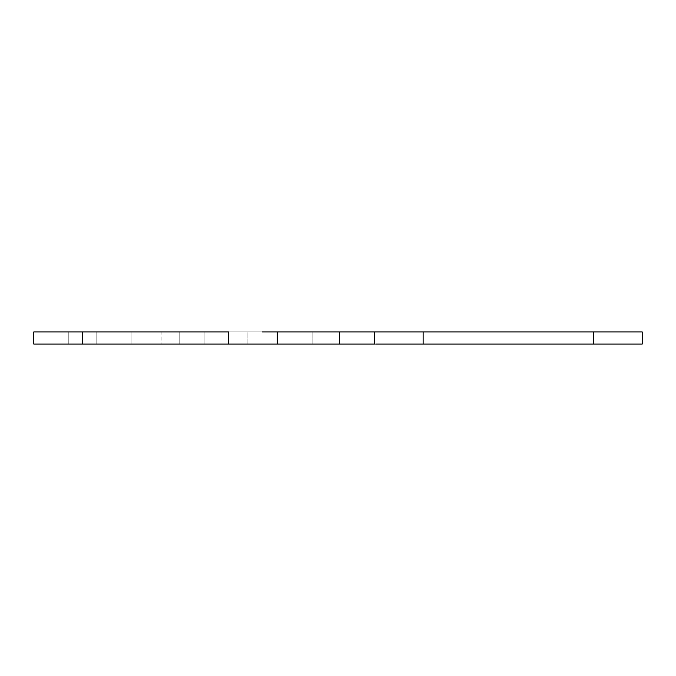 <?xml version="1.0" encoding="UTF-8"?>
<svg xmlns="http://www.w3.org/2000/svg" width="676" height="676" viewBox="0 0 676 676"><rect width="100%" height="100%" fill="white"/><g stroke="black" fill="none" stroke-linecap="round" stroke-linejoin="round"><path stroke-width="0.51" stroke-dasharray="3.38 2.54" d="M96.161 344.084L68.783 344.084L68.783 331.916L96.161 331.916L96.161 344.084L68.783 344.084L96.161 344.084L96.161 331.916L68.783 331.916L95.899 331.916L68.783 331.916L68.783 344.084L96.161 344.084M339.521 344.084L312.143 344.084L312.143 331.916L339.521 331.916L339.521 344.084L312.143 344.084L339.521 344.084L339.521 331.916L312.143 331.916L339.259 331.916L312.143 331.916L312.143 344.084L339.521 344.084M179.765 344.084L642.2 344.084L593.528 344.084L593.528 331.916L642.2 331.916L642.2 344.084L642.2 331.916L179.765 331.916L593.528 331.916L593.528 344.084L179.765 344.084L179.765 331.916L179.765 344.084L33.8 344.084L179.765 344.084M396.567 344.084L375.67 344.084M275.994 344.084L262.406 344.084M204.152 344.084L161.133 344.084L247.171 344.084L161.133 344.084L161.133 331.916L247.171 331.916L161.133 331.916L204.152 331.916L204.152 344.084L204.152 331.916L161.133 331.916L161.133 344.084L247.171 344.084L247.171 331.916L204.152 331.916L204.152 344.084L204.152 331.916L247.171 331.916L247.171 344.084L204.152 344.084M396.567 331.916L375.67 331.916M275.994 331.916L262.406 331.916M33.8 331.916L179.765 331.916L131.119 331.916L131.119 344.084L131.119 331.916L33.8 331.916L33.8 344.084L33.8 331.916"/><path stroke-width="1.01" d="M375.67 344.084L423.125 344.084L423.125 331.916L423.125 344.084L593.528 344.084L593.528 331.916L423.125 331.916L642.2 331.916L642.2 344.084L642.2 331.916L593.528 331.916L593.528 344.084L642.2 344.084L396.567 344.084M375.67 331.916L277.185 331.916L277.185 344.084L374.479 344.084L275.994 344.084M262.406 344.084L33.8 344.084L82.472 344.084L82.472 331.916L33.8 331.916L33.8 344.084L33.8 331.916L228.539 331.916L82.472 331.916L82.472 344.084L228.539 344.084L228.539 331.916L228.539 344.084L277.185 344.084L277.185 331.916L275.994 331.916M262.406 331.916L374.479 331.916L374.479 344.084L374.479 331.916L423.125 331.916L396.567 331.916"/></g></svg>
